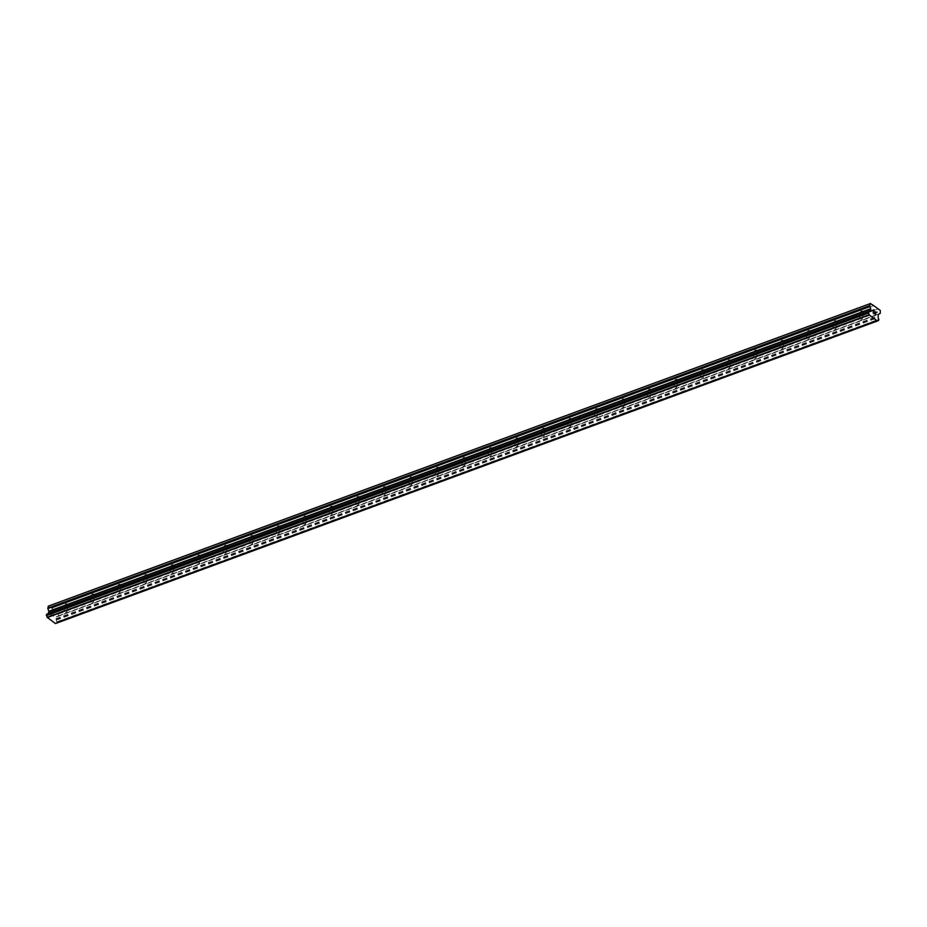 <?xml version="1.0" encoding="UTF-8"?>
<svg xmlns="http://www.w3.org/2000/svg" width="927" height="927" viewBox="0 0 927 927"><rect width="100%" height="100%" fill="white"/><g stroke="black" fill="none" stroke-linecap="round" stroke-linejoin="round"><path stroke-width="0.7" stroke-dasharray="4.63 3.48" d="M64.369 611.009A1.495 0.8 11.5 0 1 66.037 611.125A1.495 0.8 11.5 0 1 66.848 612.052A1.495 0.8 11.5 0 1 66.385 612.48A1.495 0.8 11.5 0 1 64.728 612.376A1.495 0.8 11.5 0 1 63.917 611.449A1.495 0.8 11.5 0 1 64.369 611.009M67.845 605.331A1.495 0.8 -168.5 0 0 68.308 604.891A1.495 0.8 -168.5 0 0 67.497 603.975A1.495 0.8 -168.5 0 0 65.829 603.859A1.495 0.8 -168.5 0 0 65.365 604.3A1.495 0.8 -168.5 0 0 66.176 605.227A1.495 0.8 -168.5 0 0 67.845 605.331M90.881 601.252A1.495 0.8 11.5 0 1 92.549 601.368A1.495 0.8 11.5 0 1 93.36 602.283A1.495 0.8 11.5 0 1 92.909 602.724A1.495 0.8 11.5 0 1 91.24 602.62A1.495 0.8 11.5 0 1 90.429 601.693A1.495 0.8 11.5 0 1 90.881 601.252M94.357 595.574A1.495 0.8 -168.5 0 0 94.821 595.134A1.495 0.8 -168.5 0 0 94.009 594.207A1.495 0.8 -168.5 0 0 92.341 594.103A1.495 0.8 -168.5 0 0 91.877 594.543A1.495 0.8 -168.5 0 0 92.688 595.47A1.495 0.8 -168.5 0 0 94.357 595.574M117.393 591.496A1.495 0.8 11.5 0 1 119.062 591.6A1.495 0.8 11.5 0 1 119.873 592.527A1.495 0.8 11.5 0 1 119.421 592.967A1.495 0.8 11.5 0 1 117.752 592.863A1.495 0.8 11.5 0 1 116.941 591.936A1.495 0.8 11.5 0 1 117.393 591.496M120.869 585.818A1.495 0.8 -168.5 0 0 121.333 585.377A1.495 0.8 -168.5 0 0 120.522 584.45A1.495 0.8 -168.5 0 0 118.853 584.346A1.495 0.8 -168.5 0 0 118.401 584.775A1.495 0.8 -168.5 0 0 119.201 585.702A1.495 0.8 -168.5 0 0 120.869 585.818M143.917 581.739A1.495 0.8 11.5 0 1 145.585 581.843A1.495 0.8 11.5 0 1 146.385 582.77A1.495 0.8 11.5 0 1 145.933 583.21A1.495 0.8 11.5 0 1 144.264 583.095A1.495 0.8 11.5 0 1 143.453 582.168A1.495 0.8 11.5 0 1 143.917 581.739M147.381 576.049A1.495 0.8 -168.5 0 0 147.845 575.621A1.495 0.8 -168.5 0 0 147.034 574.694A1.495 0.8 -168.5 0 0 145.365 574.589A1.495 0.8 -168.5 0 0 144.913 575.018A1.495 0.8 -168.5 0 0 145.713 575.945A1.495 0.8 -168.5 0 0 147.381 576.049M170.429 571.982A1.495 0.8 11.5 0 1 172.098 572.086A1.495 0.8 11.5 0 1 172.897 573.013A1.495 0.8 11.5 0 1 172.445 573.442A1.495 0.8 11.5 0 1 170.777 573.338A1.495 0.8 11.5 0 1 169.965 572.411A1.495 0.8 11.5 0 1 170.429 571.982M173.894 566.293A1.495 0.8 -168.5 0 0 174.357 565.864A1.495 0.8 -168.5 0 0 173.546 564.937A1.495 0.8 -168.5 0 0 171.877 564.821A1.495 0.8 -168.5 0 0 171.425 565.261A1.495 0.8 -168.5 0 0 172.225 566.188A1.495 0.8 -168.5 0 0 173.894 566.293M196.941 562.214A1.495 0.8 11.5 0 1 198.61 562.33A1.495 0.8 11.5 0 1 199.409 563.257A1.495 0.8 11.5 0 1 198.957 563.686A1.495 0.8 11.5 0 1 197.289 563.581A1.495 0.8 11.5 0 1 196.478 562.654A1.495 0.8 11.5 0 1 196.941 562.214M200.406 556.536A1.495 0.8 -168.5 0 0 200.869 556.096A1.495 0.8 -168.5 0 0 200.058 555.169A1.495 0.8 -168.5 0 0 198.39 555.064A1.495 0.8 -168.5 0 0 197.938 555.505A1.495 0.8 -168.5 0 0 198.749 556.432A1.495 0.8 -168.5 0 0 200.406 556.536M223.453 552.457A1.495 0.8 11.5 0 1 225.122 552.562A1.495 0.8 11.5 0 1 225.933 553.489A1.495 0.8 11.5 0 1 225.47 553.929A1.495 0.8 11.5 0 1 223.801 553.825A1.495 0.8 11.5 0 1 222.99 552.898A1.495 0.8 11.5 0 1 223.453 552.457M226.93 546.779A1.495 0.8 -168.5 0 0 227.382 546.339A1.495 0.8 -168.5 0 0 226.57 545.412A1.495 0.8 -168.5 0 0 224.902 545.308A1.495 0.8 -168.5 0 0 224.45 545.748A1.495 0.8 -168.5 0 0 225.261 546.663A1.495 0.8 -168.5 0 0 226.93 546.779M249.966 542.701A1.495 0.8 11.5 0 1 251.634 542.805A1.495 0.8 11.5 0 1 252.445 543.732A1.495 0.8 11.5 0 1 251.982 544.172A1.495 0.8 11.5 0 1 250.313 544.056A1.495 0.8 11.5 0 1 249.502 543.141A1.495 0.8 11.5 0 1 249.966 542.701M253.442 537.023A1.495 0.8 -168.5 0 0 253.894 536.582A1.495 0.8 -168.5 0 0 253.083 535.655A1.495 0.8 -168.5 0 0 251.414 535.551A1.495 0.8 -168.5 0 0 250.962 535.98A1.495 0.8 -168.5 0 0 251.773 536.907A1.495 0.8 -168.5 0 0 253.442 537.023M276.478 532.944A1.495 0.8 11.5 0 1 278.146 533.048A1.495 0.8 11.5 0 1 278.957 533.975A1.495 0.8 11.5 0 1 278.494 534.415A1.495 0.8 11.5 0 1 276.825 534.3A1.495 0.8 11.5 0 1 276.014 533.373A1.495 0.8 11.5 0 1 276.478 532.944M279.954 527.254A1.495 0.8 -168.5 0 0 280.406 526.826A1.495 0.8 -168.5 0 0 279.606 525.899A1.495 0.8 -168.5 0 0 277.938 525.783A1.495 0.8 -168.5 0 0 277.474 526.223A1.495 0.8 -168.5 0 0 278.285 527.15A1.495 0.8 -168.5 0 0 279.954 527.254M302.99 523.176A1.495 0.8 11.5 0 1 304.659 523.292A1.495 0.8 11.5 0 1 305.47 524.218A1.495 0.8 11.5 0 1 305.006 524.647A1.495 0.8 11.5 0 1 303.338 524.543A1.495 0.8 11.5 0 1 302.538 523.616A1.495 0.8 11.5 0 1 302.99 523.176M306.466 517.498A1.495 0.8 -168.5 0 0 306.918 517.057A1.495 0.8 -168.5 0 0 306.119 516.142A1.495 0.8 -168.5 0 0 304.45 516.026A1.495 0.8 -168.5 0 0 303.986 516.466A1.495 0.8 -168.5 0 0 304.798 517.393A1.495 0.8 -168.5 0 0 306.466 517.498M329.502 513.419A1.495 0.8 11.5 0 1 331.171 513.535A1.495 0.8 11.5 0 1 331.982 514.45A1.495 0.8 11.5 0 1 331.518 514.891A1.495 0.8 11.5 0 1 329.85 514.786A1.495 0.8 11.5 0 1 329.05 513.859A1.495 0.8 11.5 0 1 329.502 513.419M332.978 507.741A1.495 0.8 -168.5 0 0 333.43 507.301A1.495 0.8 -168.5 0 0 332.631 506.374A1.495 0.8 -168.5 0 0 330.962 506.269A1.495 0.8 -168.5 0 0 330.499 506.71A1.495 0.8 -168.5 0 0 331.31 507.637A1.495 0.8 -168.5 0 0 332.978 507.741M356.014 503.662A1.495 0.8 11.5 0 1 357.683 503.767A1.495 0.8 11.5 0 1 358.494 504.694A1.495 0.8 11.5 0 1 358.031 505.134A1.495 0.8 11.5 0 1 356.362 505.03A1.495 0.8 11.5 0 1 355.562 504.103A1.495 0.8 11.5 0 1 356.014 503.662M359.491 497.984A1.495 0.8 -168.5 0 0 359.954 497.544A1.495 0.8 -168.5 0 0 359.143 496.617A1.495 0.8 -168.5 0 0 357.474 496.513A1.495 0.8 -168.5 0 0 357.011 496.942A1.495 0.8 -168.5 0 0 357.822 497.869A1.495 0.8 -168.5 0 0 359.491 497.984M382.527 493.906A1.495 0.8 11.5 0 1 384.195 494.01A1.495 0.8 11.5 0 1 385.006 494.937A1.495 0.8 11.5 0 1 384.554 495.377A1.495 0.8 11.5 0 1 382.886 495.261A1.495 0.8 11.5 0 1 382.075 494.334A1.495 0.8 11.5 0 1 382.527 493.906M386.003 488.216A1.495 0.8 -168.5 0 0 386.466 487.787A1.495 0.8 -168.5 0 0 385.655 486.86A1.495 0.8 -168.5 0 0 383.987 486.756A1.495 0.8 -168.5 0 0 383.523 487.185A1.495 0.8 -168.5 0 0 384.334 488.112A1.495 0.8 -168.5 0 0 386.003 488.216M409.039 484.149A1.495 0.8 11.5 0 1 410.707 484.253A1.495 0.8 11.5 0 1 411.518 485.18A1.495 0.8 11.5 0 1 411.067 485.609A1.495 0.8 11.5 0 1 409.398 485.505A1.495 0.8 11.5 0 1 408.587 484.578A1.495 0.8 11.5 0 1 409.039 484.149M412.515 478.459A1.495 0.8 -168.5 0 0 412.978 478.031A1.495 0.8 -168.5 0 0 412.167 477.104A1.495 0.8 -168.5 0 0 410.499 476.988A1.495 0.8 -168.5 0 0 410.035 477.428A1.495 0.8 -168.5 0 0 410.846 478.355A1.495 0.8 -168.5 0 0 412.515 478.459M435.563 474.381A1.495 0.8 11.5 0 1 437.22 474.497A1.495 0.8 11.5 0 1 438.031 475.424A1.495 0.8 11.5 0 1 437.579 475.852A1.495 0.8 11.5 0 1 435.91 475.748A1.495 0.8 11.5 0 1 435.099 474.821A1.495 0.8 11.5 0 1 435.563 474.381M439.027 468.703A1.495 0.8 -168.5 0 0 439.491 468.262A1.495 0.8 -168.5 0 0 438.68 467.335A1.495 0.8 -168.5 0 0 437.011 467.231A1.495 0.8 -168.5 0 0 436.559 467.671A1.495 0.8 -168.5 0 0 437.359 468.598A1.495 0.8 -168.5 0 0 439.027 468.703M462.075 464.624A1.495 0.8 11.5 0 1 463.743 464.728A1.495 0.8 11.5 0 1 464.543 465.655A1.495 0.8 11.5 0 1 464.091 466.096A1.495 0.8 11.5 0 1 462.422 465.991A1.495 0.8 11.5 0 1 461.611 465.064A1.495 0.8 11.5 0 1 462.075 464.624M465.539 458.946A1.495 0.8 -168.5 0 0 466.003 458.506A1.495 0.8 -168.5 0 0 465.192 457.579A1.495 0.8 -168.5 0 0 463.523 457.474A1.495 0.8 -168.5 0 0 463.071 457.915A1.495 0.8 -168.5 0 0 463.871 458.83A1.495 0.8 -168.5 0 0 465.539 458.946M488.587 454.867A1.495 0.8 11.5 0 1 490.256 454.972A1.495 0.8 11.5 0 1 491.055 455.899A1.495 0.8 11.5 0 1 490.603 456.339A1.495 0.8 11.5 0 1 488.935 456.223A1.495 0.8 11.5 0 1 488.123 455.308A1.495 0.8 11.5 0 1 488.587 454.867M492.052 449.189A1.495 0.8 -168.5 0 0 492.515 448.749A1.495 0.8 -168.5 0 0 491.704 447.822A1.495 0.8 -168.5 0 0 490.035 447.718A1.495 0.8 -168.5 0 0 489.583 448.147A1.495 0.8 -168.5 0 0 490.383 449.074A1.495 0.8 -168.5 0 0 492.052 449.189M515.099 445.111A1.495 0.8 11.5 0 1 516.768 445.215A1.495 0.8 11.5 0 1 517.567 446.142A1.495 0.8 11.5 0 1 517.115 446.582A1.495 0.8 11.5 0 1 515.447 446.466A1.495 0.8 11.5 0 1 514.636 445.539A1.495 0.8 11.5 0 1 515.099 445.111M518.575 439.421A1.495 0.8 -168.5 0 0 519.027 438.992A1.495 0.8 -168.5 0 0 518.216 438.065A1.495 0.8 -168.5 0 0 516.548 437.961A1.495 0.8 -168.5 0 0 516.096 438.39A1.495 0.8 -168.5 0 0 516.907 439.317A1.495 0.8 -168.5 0 0 518.575 439.421M541.611 435.354A1.495 0.8 11.5 0 1 543.28 435.458A1.495 0.8 11.5 0 1 544.091 436.385A1.495 0.8 11.5 0 1 543.628 436.814A1.495 0.8 11.5 0 1 541.959 436.71A1.495 0.8 11.5 0 1 541.148 435.783A1.495 0.8 11.5 0 1 541.611 435.354M545.088 429.664A1.495 0.8 -168.5 0 0 545.539 429.224A1.495 0.8 -168.5 0 0 544.728 428.309A1.495 0.8 -168.5 0 0 543.06 428.193A1.495 0.8 -168.5 0 0 542.608 428.633A1.495 0.8 -168.5 0 0 543.419 429.56A1.495 0.8 -168.5 0 0 545.088 429.664M568.124 425.586A1.495 0.8 11.5 0 1 569.792 425.702A1.495 0.8 11.5 0 1 570.603 426.617A1.495 0.8 11.5 0 1 570.14 427.057A1.495 0.8 11.5 0 1 568.471 426.953A1.495 0.8 11.5 0 1 567.66 426.026A1.495 0.8 11.5 0 1 568.124 425.586M571.6 419.908A1.495 0.8 -168.5 0 0 572.052 419.467A1.495 0.8 -168.5 0 0 571.241 418.54A1.495 0.8 -168.5 0 0 569.584 418.436A1.495 0.8 -168.5 0 0 569.12 418.877A1.495 0.8 -168.5 0 0 569.931 419.804A1.495 0.8 -168.5 0 0 571.6 419.908M594.636 415.829A1.495 0.8 11.5 0 1 596.304 415.933A1.495 0.8 11.5 0 1 597.115 416.86A1.495 0.8 11.5 0 1 596.652 417.301A1.495 0.8 11.5 0 1 594.983 417.196A1.495 0.8 11.5 0 1 594.172 416.269A1.495 0.8 11.5 0 1 594.636 415.829M598.112 410.151A1.495 0.8 -168.5 0 0 598.564 409.711A1.495 0.8 -168.5 0 0 597.764 408.784A1.495 0.8 -168.5 0 0 596.096 408.68A1.495 0.8 -168.5 0 0 595.632 409.108A1.495 0.8 -168.5 0 0 596.443 410.035A1.495 0.8 -168.5 0 0 598.112 410.151M621.148 406.072A1.495 0.8 11.5 0 1 622.817 406.177A1.495 0.8 11.5 0 1 623.628 407.104A1.495 0.8 11.5 0 1 623.164 407.544A1.495 0.8 11.5 0 1 621.496 407.428A1.495 0.8 11.5 0 1 620.696 406.501A1.495 0.8 11.5 0 1 621.148 406.072M624.624 400.383A1.495 0.8 -168.5 0 0 625.076 399.954A1.495 0.8 -168.5 0 0 624.277 399.027A1.495 0.8 -168.5 0 0 622.608 398.923A1.495 0.8 -168.5 0 0 622.144 399.352A1.495 0.8 -168.5 0 0 622.956 400.279A1.495 0.8 -168.5 0 0 624.624 400.383M647.66 396.316A1.495 0.8 11.5 0 1 649.329 396.42A1.495 0.8 11.5 0 1 650.14 397.347A1.495 0.8 11.5 0 1 649.676 397.776A1.495 0.8 11.5 0 1 648.008 397.671A1.495 0.8 11.5 0 1 647.208 396.744A1.495 0.8 11.5 0 1 647.66 396.316M651.136 390.626A1.495 0.8 -168.5 0 0 651.6 390.197A1.495 0.8 -168.5 0 0 650.789 389.27A1.495 0.8 -168.5 0 0 649.12 389.155A1.495 0.8 -168.5 0 0 648.657 389.595A1.495 0.8 -168.5 0 0 649.468 390.522A1.495 0.8 -168.5 0 0 651.136 390.626M674.172 386.547A1.495 0.8 11.5 0 1 675.841 386.663A1.495 0.8 11.5 0 1 676.652 387.59A1.495 0.8 11.5 0 1 676.189 388.019A1.495 0.8 11.5 0 1 674.532 387.915A1.495 0.8 11.5 0 1 673.72 386.988A1.495 0.8 11.5 0 1 674.172 386.547M677.649 380.87A1.495 0.8 -168.5 0 0 678.112 380.429A1.495 0.8 -168.5 0 0 677.301 379.502A1.495 0.8 -168.5 0 0 675.632 379.398A1.495 0.8 -168.5 0 0 675.169 379.838A1.495 0.8 -168.5 0 0 675.98 380.765A1.495 0.8 -168.5 0 0 677.649 380.87M700.685 376.791A1.495 0.8 11.5 0 1 702.353 376.895A1.495 0.8 11.5 0 1 703.164 377.822A1.495 0.8 11.5 0 1 702.712 378.262A1.495 0.8 11.5 0 1 701.044 378.158A1.495 0.8 11.5 0 1 700.233 377.231A1.495 0.8 11.5 0 1 700.685 376.791M704.161 371.113A1.495 0.8 -168.5 0 0 704.624 370.673A1.495 0.8 -168.5 0 0 703.813 369.746A1.495 0.8 -168.5 0 0 702.145 369.641A1.495 0.8 -168.5 0 0 701.681 370.082A1.495 0.8 -168.5 0 0 702.492 371.009A1.495 0.8 -168.5 0 0 704.161 371.113M727.197 367.034A1.495 0.8 11.5 0 1 728.865 367.138A1.495 0.8 11.5 0 1 729.676 368.065A1.495 0.8 11.5 0 1 729.225 368.506A1.495 0.8 11.5 0 1 727.556 368.401A1.495 0.8 11.5 0 1 726.745 367.474A1.495 0.8 11.5 0 1 727.197 367.034M730.673 361.356A1.495 0.8 -168.5 0 0 731.136 360.916A1.495 0.8 -168.5 0 0 730.325 359.989A1.495 0.8 -168.5 0 0 728.657 359.885A1.495 0.8 -168.5 0 0 728.205 360.313A1.495 0.8 -168.5 0 0 729.004 361.24A1.495 0.8 -168.5 0 0 730.673 361.356M753.721 357.277A1.495 0.8 11.5 0 1 755.389 357.382A1.495 0.8 11.5 0 1 756.189 358.309A1.495 0.8 11.5 0 1 755.737 358.749A1.495 0.8 11.5 0 1 754.068 358.633A1.495 0.8 11.5 0 1 753.257 357.706A1.495 0.8 11.5 0 1 753.721 357.277M757.185 351.588A1.495 0.8 -168.5 0 0 757.649 351.159A1.495 0.8 -168.5 0 0 756.838 350.232A1.495 0.8 -168.5 0 0 755.169 350.128A1.495 0.8 -168.5 0 0 754.717 350.557A1.495 0.8 -168.5 0 0 755.517 351.484A1.495 0.8 -168.5 0 0 757.185 351.588M780.233 347.521A1.495 0.8 11.5 0 1 781.901 347.625A1.495 0.8 11.5 0 1 782.701 348.552A1.495 0.8 11.5 0 1 782.249 348.981A1.495 0.8 11.5 0 1 780.58 348.876A1.495 0.8 11.5 0 1 779.769 347.949A1.495 0.8 11.5 0 1 780.233 347.521M783.697 341.831A1.495 0.8 -168.5 0 0 784.161 341.391A1.495 0.8 -168.5 0 0 783.35 340.476A1.495 0.8 -168.5 0 0 781.681 340.36A1.495 0.8 -168.5 0 0 781.229 340.8A1.495 0.8 -168.5 0 0 782.029 341.727A1.495 0.8 -168.5 0 0 783.697 341.831M806.745 337.752A1.495 0.8 11.5 0 1 808.414 337.868A1.495 0.8 11.5 0 1 809.213 338.784A1.495 0.8 11.5 0 1 808.761 339.224A1.495 0.8 11.5 0 1 807.093 339.12A1.495 0.8 11.5 0 1 806.281 338.193A1.495 0.8 11.5 0 1 806.745 337.752M810.21 332.075A1.495 0.8 -168.5 0 0 810.673 331.634A1.495 0.8 -168.5 0 0 809.862 330.707A1.495 0.8 -168.5 0 0 808.193 330.603A1.495 0.8 -168.5 0 0 807.741 331.043A1.495 0.8 -168.5 0 0 808.553 331.97A1.495 0.8 -168.5 0 0 810.21 332.075M833.257 327.996A1.495 0.8 11.5 0 1 834.926 328.1A1.495 0.8 11.5 0 1 835.737 329.027A1.495 0.8 11.5 0 1 835.273 329.467A1.495 0.8 11.5 0 1 833.605 329.363A1.495 0.8 11.5 0 1 832.794 328.436A1.495 0.8 11.5 0 1 833.257 327.996M836.733 322.318A1.495 0.8 -168.5 0 0 837.185 321.878A1.495 0.8 -168.5 0 0 836.374 320.951A1.495 0.8 -168.5 0 0 834.706 320.846A1.495 0.8 -168.5 0 0 834.254 321.287A1.495 0.8 -168.5 0 0 835.065 322.202A1.495 0.8 -168.5 0 0 836.733 322.318M859.769 318.239A1.495 0.8 11.5 0 1 861.438 318.343A1.495 0.8 11.5 0 1 862.249 319.27A1.495 0.8 11.5 0 1 861.786 319.711A1.495 0.8 11.5 0 1 860.117 319.595A1.495 0.8 11.5 0 1 859.306 318.679A1.495 0.8 11.5 0 1 859.769 318.239M863.246 312.55A1.495 0.8 -168.5 0 0 863.697 312.121A1.495 0.8 -168.5 0 0 862.886 311.194A1.495 0.8 -168.5 0 0 861.218 311.09A1.495 0.8 -168.5 0 0 860.766 311.518A1.495 0.8 -168.5 0 0 861.577 312.445A1.495 0.8 -168.5 0 0 863.246 312.55M51.055 615.088L51.228 614.219L51.97 615.748L51.055 615.088M51.263 614.068L51.437 613.199L51.263 614.068M51.437 613.199L52.341 613.859L51.448 613.199M52.376 613.72L51.356 612.967L50.904 615.146L51.935 615.887L50.915 615.146L51.356 612.967L52.376 613.709M53.754 616.246L53.592 615.655L53.754 616.246M53.592 615.655L53.198 614.474L53.592 615.655M53.198 614.474L54.16 615.18L53.198 614.474M53.627 616.188L53.476 615.598L53.627 616.188M53.465 615.609L52.978 614.149L53.465 615.609M54.195 615.041L52.978 614.149L54.195 615.03M55.574 623.512L55.62 623.465A1.518 0.973 69.8 0 1 56.686 623.025L56.941 621.797A1.518 0.973 69.8 0 1 56.304 620.105L56.28 617.034L58.343 615.864L58.389 612.979L48.772 605.968M56.802 623.037L877.51 320.951L56.802 623.037M55.435 623.558L877.429 320.997M868.576 311.785L47.798 613.906A1.518 0.973 69.8 0 1 46.721 614.346L46.605 614.334M875.76 312.422L874.879 311.611M874.462 313.639L875.459 314.531M873.211 312.886L873.616 310.696M55.516 611.102L877.417 308.564M55.4 610.8L877.301 308.262M56.107 611.53L878.008 308.992L56.292 611.449M58.389 612.979L880.302 310.441M58.737 613.894L880.65 311.356M56.257 619.85L878.17 317.324M56.304 620.105L878.205 317.567M55.62 623.465L877.533 320.927M50.858 607.498L872.77 304.96M50.985 607.799L872.886 305.261M51.564 608.228L873.477 305.701L51.761 608.158M58.343 615.864L880.244 313.326M58.169 616.107L880.071 313.569M56.454 616.791L878.367 314.253M56.28 617.034L878.193 314.508M55.944 618.726L877.846 316.188M55.979 619.132L877.892 316.594M56.941 621.797L878.854 319.259M57.034 621.936L878.947 319.398L57.045 621.936M57.057 622.144L878.97 319.606M56.906 622.909L878.819 320.383M56.814 623.037L878.715 320.51M56.686 623.025L877.545 320.881M46.721 614.346L868.622 311.808M66.848 612.052L68.308 604.891M93.36 602.283L94.821 595.134M119.873 592.527L121.333 585.377M146.385 582.77L147.845 575.621M172.897 573.013L174.357 565.864M199.409 563.257L200.869 556.096M225.933 553.489L227.382 546.339M252.445 543.732L253.894 536.582M278.957 533.975L280.406 526.826M305.47 524.218L306.918 517.057M331.982 514.45L333.43 507.301M358.494 504.694L359.954 497.544M385.006 494.937L386.466 487.787M411.518 485.18L412.978 478.031M438.031 475.424L439.491 468.262M464.543 465.655L466.003 458.506M491.055 455.899L492.515 448.749M517.567 446.142L519.027 438.992M544.091 436.385L545.539 429.224M570.603 426.617L572.052 419.467M597.115 416.86L598.564 409.711M623.628 407.104L625.076 399.954M650.14 397.347L651.6 390.197M676.652 387.59L678.112 380.429M703.164 377.822L704.624 370.673M729.676 368.065L731.136 360.916M756.189 358.309L757.649 351.159M782.701 348.552L784.161 341.391M809.213 338.784L810.673 331.634M835.737 329.027L837.185 321.878M862.249 319.27L863.697 312.121M859.306 318.679L860.766 311.518M832.794 328.436L834.254 321.287M806.281 338.193L807.741 331.043M779.769 347.949L781.229 340.8M753.257 357.706L754.717 350.557M726.745 367.474L728.205 360.313M700.233 377.231L701.681 370.082M673.72 386.988L675.169 379.838M647.208 396.744L648.657 389.595M620.696 406.501L622.144 399.352M594.172 416.269L595.632 409.108M567.66 426.026L569.12 418.877M541.148 435.783L542.608 428.633M514.636 445.539L516.096 438.39M488.123 455.308L489.583 448.147M461.611 465.064L463.071 457.915M435.099 474.821L436.559 467.671M408.587 484.578L410.035 477.428M382.075 494.334L383.523 487.185M355.562 504.103L357.011 496.942M329.05 513.859L330.499 506.71M302.538 523.616L303.986 516.466M276.014 533.373L277.474 526.223M249.502 543.141L250.962 535.98M222.99 552.898L224.45 545.748M196.478 562.654L197.938 555.505M169.965 572.411L171.425 565.261M143.453 582.168L144.913 575.018M116.941 591.936L118.401 584.775M90.429 601.693L91.877 594.543M63.917 611.449L65.365 604.3M56.072 622.967L877.973 320.429M47.347 614.416L869.248 311.878"/><path stroke-width="1.39" d="M55.527 623.535L877.348 321.032L869.016 314.728A1.518 0.973 69.8 0 0 868.379 313.048L868.622 311.808A1.518 0.973 69.8 0 0 869.7 311.379L870.801 309.12L869.735 306.037L870.094 303.674L872.77 304.96L880.302 310.441L880.244 313.326L878.193 314.508L878.205 317.567A1.518 0.973 69.8 0 0 878.854 319.259L878.599 320.499A1.518 0.973 69.8 0 0 877.533 320.927L877.463 320.985M868.506 311.796L46.593 614.334L46.466 615.586A1.518 0.973 69.8 0 1 47.115 617.266L55.435 623.558L877.348 321.032M869.769 311.252L47.798 613.894M870.673 303.442L48.772 605.968L47.787 608.17L48.899 611.658L48.007 613.732M875.378 314.299L875.552 313.43L875.366 314.299L874.462 313.639L875.378 314.299M875.748 312.422L875.575 313.291L874.845 311.762L875.899 312.364L875.459 314.531L874.462 313.639M875.459 314.531L875.899 312.364L874.879 311.611M873.188 312.874L873.616 310.696M869.793 311.24L47.891 613.778M46.373 615.424L868.286 312.897L46.373 615.447M47.207 617.567L869.12 315.041M47.161 617.452L869.074 314.913M47.115 617.266L869.016 314.728M868.576 311.785L869.7 311.379M48.181 606.212L870.094 303.674M877.545 320.881L878.599 320.499M46.466 615.586L868.379 313.048M46.35 615.227L868.263 312.689M46.512 614.462L868.414 311.924M48.378 613.581L870.291 311.055M48.552 613.338L870.465 310.812M48.899 611.658L870.801 309.12M48.853 611.252L870.766 308.714M47.833 608.576L869.735 306.037M47.787 608.17L869.7 305.643"/></g></svg>
